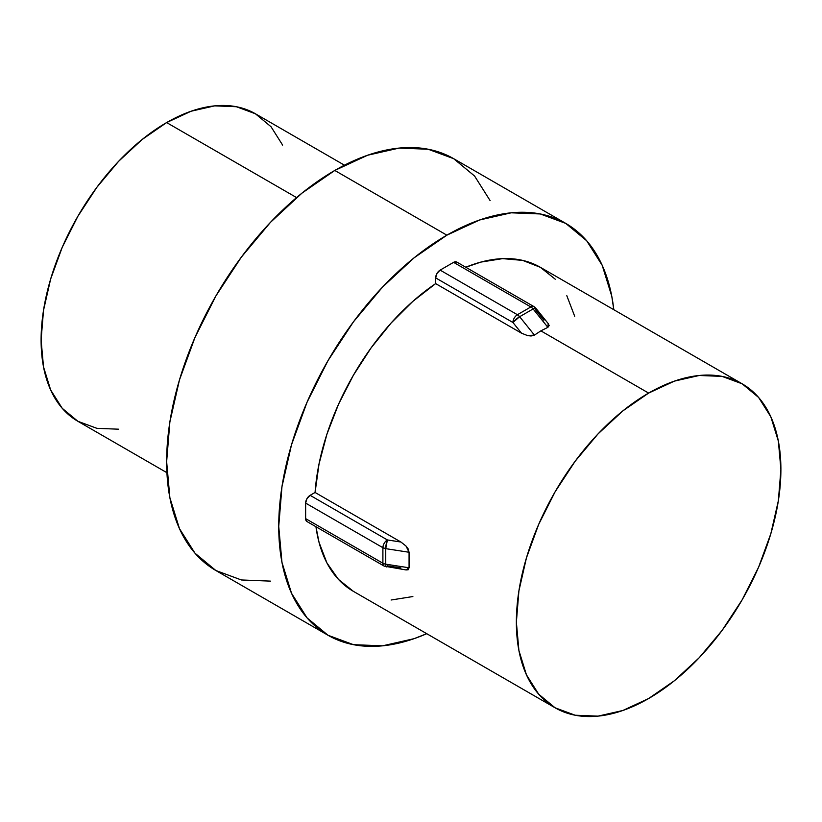 <?xml version="1.0" encoding="UTF-8"?>
<svg xmlns="http://www.w3.org/2000/svg" width="822" height="822" viewBox="0 0 822 822"><rect width="100%" height="100%" fill="white"/><g stroke="black" fill="none" stroke-linecap="round" stroke-linejoin="round"><path stroke-width="1.23" d="M282.624 145.093L271.024 126.732L255.416 113.775A177.542 102.503 120 0 0 166.64 122.57L296.578 197.588L166.64 122.57A177.542 102.503 120 0 0 50.656 279.018A177.542 102.503 120 0 0 77.874 421.285L96.893 428.334L118.594 429.197M490.118 200.619L474.582 176.031L453.672 158.677A237.784 137.284 120 0 0 334.78 170.452L446.87 235.174A237.784 137.284 -60 0 1 565.762 223.399A237.784 137.284 -60 0 1 613.798 309.699L611.774 296.239L602.207 265.342L586.672 240.743L565.762 223.399L540.28 213.956L511.212 212.806L479.668 219.967L446.87 235.174L414.072 257.841L382.528 287.094L353.46 321.823L327.978 360.673L307.068 402.174L291.533 444.702L281.967 486.655L278.73 526.388L281.967 562.402L291.533 593.299L307.068 617.897L327.978 635.242L353.46 644.674L382.528 645.835L414.072 638.673L426.741 633.69A237.784 137.284 -60 0 1 327.978 635.242A237.784 137.284 -60 0 1 291.533 444.702A237.784 137.284 -60 0 1 446.87 235.174L334.78 170.452A237.784 137.284 120 0 0 179.443 379.99A237.784 137.284 120 0 0 215.888 570.53L241.37 579.962L270.438 581.123M315.956 526.738A187.056 108.001 120 0 0 353.347 591.316L338.479 579.428L326.93 562.947L319.049 542.376L315.956 526.727M408.154 569.78L405.996 569.944L409.068 567.786L408.154 569.78M409.068 552.261L409.068 567.786L385.744 564.18L385.744 548.654L409.068 552.261L409.068 567.786L385.744 564.18A6.34 1.336 98.8 0 0 386.412 566.913A6.34 1.336 -81.2 0 1 385.744 564.18A6.34 3.658 180 0 1 382.898 563.234L305.63 518.631L305.63 503.095L306.945 498.677L310.12 495.327L315.073 492.47L400.93 542.037L405.996 546.024L408.154 548.901L409.068 552.261L405.996 546.024L400.93 542.037L315.073 492.47L319.049 463.855L326.93 434.191L338.479 404.373L353.347 375.325L371.071 347.922L391.118 323.015L412.87 301.355L435.66 283.611A187.056 108.001 120 0 0 315.073 492.47L310.12 495.327L387.378 539.941L400.93 542.037L387.378 539.941A6.34 1.336 98.8 0 0 385.744 548.654L409.068 552.261M521.508 333.177L435.66 283.611L435.66 277.887L436.975 273.469L440.14 270.119L453.59 262.352L456.765 262.043A6.34 3.658 120 0 0 453.59 262.352L530.858 306.955L517.408 314.723L440.14 270.119L453.59 262.352L530.858 306.955L517.408 314.723L440.14 270.119A6.34 3.658 120 0 0 435.66 277.887L512.918 322.491L521.508 333.177L435.66 283.611L435.66 277.887L512.918 322.491L521.508 333.177L527.498 335.571L521.508 333.177M531.074 336.003L527.498 335.571L534.434 335.109L531.074 336.003M540.866 330.855L534.434 335.109L519.648 316.717L533.098 308.949L547.884 327.341L540.866 330.855L648.63 393.08L540.866 330.855L534.434 335.109L519.648 316.717A6.34 1.336 141.2 0 0 512.918 322.491A6.34 3.658 -60 0 1 517.408 314.723C514.685 316.604 513.185 319.193 512.918 322.491L519.648 316.717L517.408 314.723A6.34 3.658 60 0 1 519.648 316.717L533.098 308.949L547.884 327.341L540.866 330.855M648.63 698.536A187.056 108.001 -60 0 1 555.107 707.804A187.056 108.001 -60 0 1 526.429 557.912A187.056 108.001 -60 0 1 648.63 393.08A187.056 108.001 -60 0 1 742.163 383.812A187.056 108.001 -60 0 1 770.831 533.704A187.056 108.001 -60 0 1 648.63 698.536L674.441 680.708L699.245 657.692L722.117 630.371L742.163 599.803L758.614 567.17L770.831 533.704L778.362 500.711L780.9 469.444L778.362 441.116L770.831 416.805L758.614 397.458L742.163 383.812L722.117 376.394L699.245 375.479L674.441 381.11L648.63 393.08L622.829 410.908L598.015 433.924L575.153 461.245L555.107 491.813L538.657 524.446L526.429 557.912L518.908 590.905L516.37 622.172L518.908 650.5L526.429 674.8L538.657 694.158L555.107 707.804L575.153 715.222L598.015 716.137L622.829 710.496L648.63 698.536M742.163 383.812L540.393 267.325A187.056 108.001 120 0 0 465.776 267.242L480.87 262.095L502.622 258.632L522.669 260.399L540.393 267.325L555.261 279.213M566.81 295.694L574.691 316.265M412.87 596.546L391.118 600.009M306.945 521.528L305.63 518.631L305.63 503.095L382.898 547.699L382.898 563.234L305.63 518.631A6.34 3.658 120 0 0 306.945 521.528L384.213 566.132A6.34 3.658 -60 0 1 382.898 563.234A6.34 3.658 120 0 0 384.213 566.132L406.037 569.944M549.158 325.563L547.884 327.341L548.212 323.611L549.158 325.563M565.762 223.399L453.672 158.677L428.19 149.244L399.122 148.083L367.578 155.245L334.78 170.452L301.972 193.129L270.438 222.382L241.37 257.111L215.888 295.961L194.978 337.452L179.443 379.99L169.877 421.933L166.64 461.676L169.877 497.69L179.443 528.587L194.978 553.185L215.888 570.53L327.978 635.242M344.459 165.191L255.416 113.775L236.387 106.726L214.686 105.863L191.136 111.217L166.64 122.57L142.155 139.493L118.594 161.338L96.893 187.272L77.874 216.278L62.256 247.258L50.656 279.018L43.515 310.336L41.1 340.01L43.515 366.9L50.656 389.967L62.256 408.339L77.874 421.285L166.917 472.701M386.412 566.913A6.34 1.336 -81.2 0 0 387.378 565.824L400.93 567.92M456.765 262.043L534.023 306.647A6.34 3.658 -60 0 1 534.033 306.647A6.34 3.658 120 0 0 530.858 306.955A6.34 3.658 60 0 1 533.098 308.949A6.34 3.658 -120 0 0 530.858 306.955A6.34 3.658 -60 0 1 534.023 306.647L535.8 308.168A6.34 1.336 141.2 0 0 533.098 308.949L535.615 308.055L535.338 309.545L543.928 320.231M382.898 547.699L382.898 563.234A6.34 3.658 0 0 0 385.744 564.18L385.744 548.654A6.34 3.658 180 0 1 382.898 547.699L385.744 548.654L387.378 539.941C384.655 541.811 383.165 544.4 382.898 547.699A6.34 3.658 -60 0 1 387.378 539.941L310.12 495.327A6.34 3.658 120 0 0 305.63 503.095L382.898 547.699M353.347 591.316L555.107 707.804M535.8 308.168L548.243 323.642"/></g></svg>
